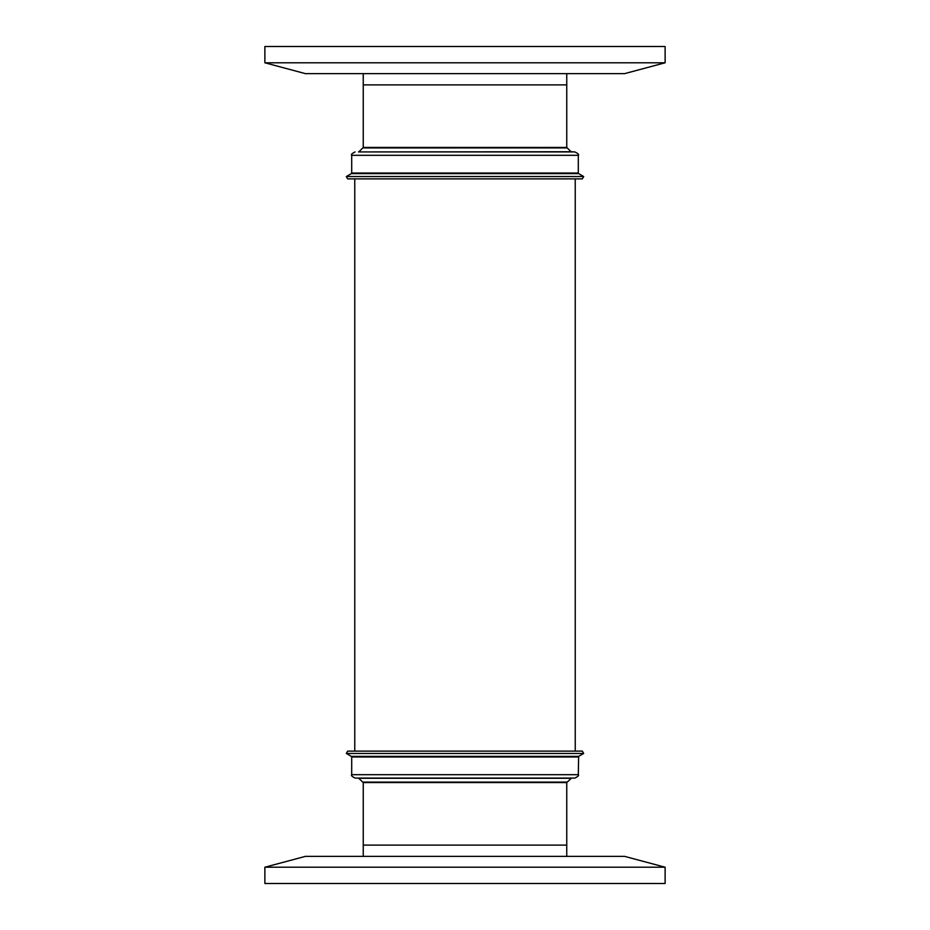 <?xml version="1.0" encoding="UTF-8"?>
<svg xmlns="http://www.w3.org/2000/svg" width="930" height="930" viewBox="0 0 930 930"><rect width="100%" height="100%" fill="white"/><g stroke="black" fill="none" stroke-linecap="round" stroke-linejoin="round"><path stroke-width="1.4" d="M264.876 867.213L305.389 856.367L624.611 856.367L665.124 867.213L264.876 867.213L264.876 883.5L665.124 883.5L665.124 867.213M554.733 176.537L346.32 176.537L351.366 173.619L578.634 173.619L583.68 176.537L554.733 176.537M566.754 73.633L566.754 147.428L571.032 151.741L574.903 151.927L362.735 151.927M571.497 151.927L358.503 151.927L571.032 151.741M363.246 73.633L363.246 84.897L566.754 84.897L363.246 84.897L363.246 147.428L358.968 151.741M583.68 176.537L582.331 178.886L347.669 178.886L346.32 176.537M464.535 753.463L583.68 753.463L578.634 756.381L351.366 756.381L346.32 753.463L464.535 753.463M363.246 856.367L363.246 782.572L358.503 778.073L574.903 778.073C578.1 776.48 579.227 775.341 578.297 774.69L578.634 756.381M566.754 856.367L566.754 845.103L363.246 845.103L566.754 845.103L566.754 782.572L571.497 778.073L355.097 778.073C351.9 776.48 350.773 775.341 351.703 774.69L578.297 774.69M346.32 753.463L347.669 751.115L582.331 751.115L583.68 753.463M665.124 62.787L624.611 73.633L305.389 73.633L264.876 62.787L665.124 62.787L665.124 46.5L264.876 46.5L264.876 62.787M351.703 173.027L351.703 155.31L578.297 155.31L578.297 173.027L351.703 173.027L351.366 173.619M566.975 147.917L363.026 147.917M566.754 147.428L363.246 147.428M351.703 774.69L351.703 756.974L578.297 756.974M358.968 778.259L571.032 778.259M363.026 782.084L566.975 782.084M363.246 782.572L566.754 782.572M575.24 751.115L575.24 178.886M354.76 751.115L354.76 178.886M578.297 173.027L578.634 173.619M351.703 155.31C350.773 154.647 351.912 153.508 355.097 151.927M578.297 155.31C579.227 154.659 578.1 153.52 574.903 151.927M351.703 756.974L351.366 756.381"/></g></svg>
